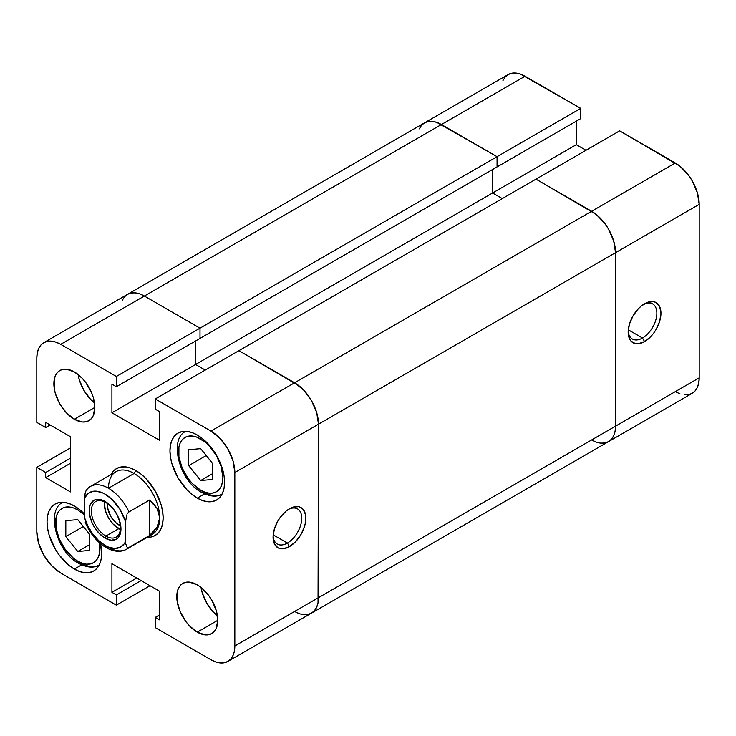 <?xml version="1.0" encoding="UTF-8"?>
<svg xmlns="http://www.w3.org/2000/svg" width="736" height="736" viewBox="0 0 736 736"><rect width="100%" height="100%" fill="white"/><g stroke="black" fill="none" stroke-linecap="round" stroke-linejoin="round"><path stroke-width="1.1" d="M642.519 338.036A20.277 11.712 120 0 0 656.852 313.775A20.277 11.712 120 0 0 643.512 304.382A20.277 11.712 -60 0 1 652.657 303.913A20.277 11.712 -60 0 1 655.767 320.169A20.277 11.712 -60 0 1 642.519 338.036L628.296 329.82L642.519 338.036A20.277 11.712 -60 0 1 632.38 339.038A20.277 11.712 -60 0 1 628.213 330.878A20.277 11.712 120 0 0 642.519 338.036L644.57 341.587L642.519 338.036M644.57 303.738A23.175 13.386 -60 0 1 660.956 313.196A23.175 13.386 -60 0 1 644.57 341.587L650.845 336.527L653.678 333.141L656.162 329.351L659.714 321.163L660.956 313.196L659.714 306.673L656.162 302.588L653.678 301.668L647.763 302.257L641.369 305.946L638.296 308.798L632.978 315.965L629.427 324.162L628.176 332.12L629.427 338.643L630.945 341.044L635.462 343.657L638.296 343.767L644.57 341.587A23.175 13.386 -60 0 1 628.176 332.12A23.175 13.386 -60 0 1 644.57 303.738L644.57 303.738M684.443 394.836L688.574 394.671L692.199 393.328L695.17 390.862L697.378 387.366L698.74 382.978L699.2 377.853L699.2 204.378L697.378 192.768L692.199 180.826L688.574 175.297L679.963 166.207L619.648 130.852L238.933 350.649L294.593 382.784L210.938 431.084L220.082 438.463L227.838 448.923L233.018 460.865L234.839 472.475L234.839 645.96L234.379 651.075L233.018 655.463L230.81 658.959L227.838 661.425L224.213 662.768L220.082 662.934L215.602 661.912L210.938 659.75L155.278 627.624L155.278 617.375L159.721 619.933L159.721 591.312L111.918 563.712L111.918 592.333L116.352 594.9L116.352 605.148L150.024 585.709L116.352 605.148L60.702 573.013L51.557 565.634L43.801 555.174L38.622 543.232L36.8 531.622L36.8 467.351L45.678 472.475L45.678 477.609L70.463 491.915L70.463 436.715L45.678 422.409L45.678 427.533L36.8 422.409L36.8 358.147L37.26 353.022L38.622 348.634L40.83 345.138L43.801 342.672L47.426 341.329L51.557 341.164L56.037 342.185L60.702 344.347L144.357 296.047L200.008 328.182L144.357 296.047L139.693 293.885L135.212 292.864L131.072 293.029L135.212 292.864L139.693 293.885L144.357 296.047L200.008 328.182L497.067 156.676L441.407 124.54L144.357 296.047A33.801 19.513 -120 0 0 127.457 294.372L131.072 293.029L127.457 294.372L124.485 296.838L122.277 300.334L124.485 296.838L127.457 294.372A33.801 19.513 60 0 1 144.357 296.047L525.062 76.25A33.801 19.513 -120 0 0 508.162 74.575L424.506 122.866A33.801 19.513 60 0 1 441.407 124.54A33.801 19.513 -120 0 0 424.506 122.866L421.535 125.332L419.327 128.828L421.535 125.332L424.506 122.866L428.131 121.523L432.262 121.366L436.752 122.378L497.067 156.676L580.722 108.376L525.062 76.25L441.407 124.54L497.067 156.676L497.067 166.925L497.067 156.676L580.722 108.376L520.398 74.088L515.918 73.066L511.787 73.232L508.162 74.575L505.19 77.041L502.982 80.537M675.298 391.653L679.963 393.815M585.976 150.291L576.279 144.688L576.279 121.192L576.279 144.688L492.623 192.988L502.32 198.582L492.623 192.988L492.623 169.492L492.623 192.988L576.279 144.688L585.976 150.291M580.722 118.625L580.722 108.376L580.722 118.625L497.067 166.925L580.722 118.625M43.801 342.672A33.801 19.513 60 0 1 60.702 344.347L144.357 296.047L200.008 328.182L116.352 376.473L116.352 386.722L200.008 338.431L116.352 386.722L111.918 384.164L111.918 412.786L195.574 364.486L205.27 370.088L195.574 364.486L492.623 192.988L492.623 169.492L492.623 192.988L195.574 364.486L205.27 370.088L195.574 364.486L195.574 340.989L195.574 364.486L111.918 412.786L159.721 440.386L159.721 411.764L155.278 409.198L155.278 398.949L238.933 350.649L294.593 382.784A33.801 19.513 -120 0 1 318.495 424.184L316.673 412.565L311.494 400.623L303.738 390.163L294.593 382.784L210.938 431.084A33.801 19.513 60 0 1 234.839 472.475L318.495 424.184L318.035 602.775L318.495 597.66L234.839 645.96L234.839 472.475L318.495 424.184L318.495 597.66L318.495 424.184L318.495 597.66L234.839 645.96A33.801 19.513 60 0 1 227.838 661.425A33.801 19.513 60 0 1 210.938 659.75L155.278 627.624L155.278 617.375L159.721 614.808L155.278 617.375L159.721 619.933L159.721 591.312L111.918 563.712L111.918 592.333L136.703 578.027L111.918 592.333L116.352 594.9L141.146 580.584L116.352 594.9L116.352 605.148L60.702 573.013A33.801 19.513 60 0 1 36.8 531.622L36.8 467.351L45.678 472.475L70.463 458.169L45.678 472.475L45.678 477.609L70.463 463.294L45.678 477.609L70.463 491.915L70.463 436.715L45.678 422.409L45.678 427.533L50.112 424.966L45.678 427.533L36.8 422.409L36.8 358.147A33.801 19.513 60 0 1 43.801 342.672L424.506 122.866L428.131 121.523L432.262 121.366L436.752 122.378L441.407 124.54L497.067 156.676L497.067 166.925L200.008 338.431L200.008 328.182L200.008 338.431L200.008 328.182L116.352 376.473L60.702 344.347L116.352 376.473L116.352 386.722L111.918 384.164L111.918 412.786L159.721 440.386L159.721 411.764L155.278 409.198L155.278 398.949L210.938 431.084L155.278 398.949L238.933 350.649L299.248 386.004L303.738 390.163L311.494 400.623L316.673 412.565L318.495 424.184L615.544 252.678L615.544 426.153L318.495 597.66L615.544 426.153L615.084 431.278L613.723 435.666L611.515 439.162L608.543 441.628A33.801 19.513 -120 0 0 615.544 426.153A33.801 19.513 60 0 1 608.543 441.628L692.199 393.328A33.801 19.513 -120 0 0 699.2 377.853L615.544 426.153L615.544 252.678L613.723 241.068L608.543 229.117L604.928 223.597L596.307 214.498L535.992 179.152L238.933 350.649L294.593 382.784A33.801 19.513 60 0 1 318.495 424.184L615.544 252.678A33.801 19.513 -120 0 0 591.643 211.278L294.593 382.784L591.643 211.278A33.801 19.513 60 0 1 615.544 252.678L699.2 204.378L699.2 377.853L615.544 426.153L615.544 252.678L699.2 204.378A33.801 19.513 -120 0 0 675.298 162.987L591.643 211.278L535.992 179.152L591.643 211.278L675.298 162.987L619.648 130.852L535.992 179.152L596.307 214.498L604.928 223.597L608.543 229.117L613.723 241.068L615.544 252.678L615.544 426.153L615.084 431.278L613.723 435.666L611.515 439.162L608.543 441.628L604.928 442.971L600.788 443.136L604.928 442.971L608.543 441.628A33.801 19.513 60 0 1 591.643 439.953L596.307 442.115L591.643 439.953M608.543 441.628L311.494 613.134L307.869 614.477L311.494 613.134L314.465 610.668L316.673 607.172L318.035 602.775L316.673 607.172L314.465 610.668L311.494 613.134A33.801 19.513 -120 0 0 318.495 597.66A33.801 19.513 60 0 1 311.494 613.134A33.801 19.513 60 0 1 294.593 611.46L299.248 613.622L294.593 611.46M492.623 192.988L502.32 198.582L492.623 192.988M307.869 614.477L303.738 614.634L307.869 614.477M200.008 338.431L497.067 166.925L497.067 156.676L200.008 328.182L200.008 338.431M200.689 438.969A31.39 18.124 60 0 1 222.888 477.406A31.39 18.124 60 0 1 200.689 490.222A4.83 2.788 120 0 0 201.692 492.43A4.83 2.788 -60 0 1 200.689 490.222L205.022 492.228L209.19 493.175L213.026 493.019L216.384 491.777L219.144 489.486L221.196 486.238L222.456 482.163L222.888 477.406L221.196 466.624L216.384 455.529L209.19 445.823L205.022 441.959L196.365 436.954L192.197 436.016L188.361 436.163L185.003 437.414L182.243 439.705L180.191 442.943L178.922 447.028L178.922 457.028L182.243 468.179L188.361 478.786L192.197 483.368L200.689 490.222A31.39 18.124 60 0 1 178.498 451.775A31.39 18.124 60 0 1 200.689 438.969M99.489 542.809A31.39 18.124 60 0 1 77.777 561.191A4.83 2.788 120 0 0 78.77 563.399A4.83 2.788 -60 0 1 77.777 561.191L82.101 563.196L86.268 564.144L90.105 563.988L93.463 562.746L96.223 560.455L98.274 557.207L99.544 553.132L99.489 542.809M99.185 565.018A36.211 20.912 60 0 1 81.19 563.16A4.83 2.788 -60 0 1 78.77 563.399C87.179 567.732 94.024 568.256 99.296 564.954M222.106 494.049A36.211 20.912 60 0 1 204.111 492.191A4.83 2.788 -60 0 1 201.692 492.43C210.1 496.763 216.945 497.288 222.217 493.985M273.111 535.9A20.277 11.712 120 0 0 287.417 543.048L289.469 546.6A23.175 13.386 -60 0 1 273.074 537.142A23.175 13.386 -60 0 1 289.469 508.751L286.267 510.959L280.361 517.196L277.877 520.987L274.326 529.175L273.074 537.142L274.326 543.656L277.877 547.75L280.361 548.67L283.194 548.78L289.469 546.6L295.743 541.54L301.061 534.364L304.612 526.176L305.541 522.091L305.541 514.703L303.094 509.294L298.577 506.681L292.661 507.27L289.469 508.751A23.175 13.386 -60 0 1 305.854 518.218A23.175 13.386 -60 0 1 289.469 546.6L287.417 543.048A20.277 11.712 -60 0 1 277.279 544.06A20.277 11.712 -60 0 1 273.111 535.891M273.194 534.842L287.417 543.048L273.194 534.842M78.117 374.514A28.971 16.726 -120 0 0 94.493 402.877L90.418 399.124L83.775 390.163L79.332 379.923L78.117 374.514M74.354 419.253A28.971 16.726 60 0 1 55.43 393.723A28.971 16.726 60 0 1 59.874 370.502A28.971 16.726 60 0 1 74.354 371.938L66.516 369.214L62.974 369.352L59.874 370.502L57.325 372.618L55.43 375.618L54.262 379.38L54.262 388.608L55.43 393.723L59.874 403.963L66.516 412.924L74.354 419.253L82.202 421.976L85.744 421.838L88.844 420.688L91.393 418.572L93.288 415.573L94.843 407.422L74.354 419.253L94.843 407.422L93.288 397.468L91.393 392.288L85.744 382.499L82.202 378.267L74.354 371.938A28.971 16.726 60 0 1 93.288 397.468A28.971 16.726 60 0 1 88.844 420.688A28.971 16.726 60 0 1 74.354 419.253M201.038 587.42A28.971 16.726 -120 0 0 217.414 615.784L213.339 612.03L206.696 603.069L202.253 592.83L201.038 587.42M197.276 632.16A28.971 16.726 60 0 1 178.351 606.63A28.971 16.726 60 0 1 182.795 583.409A28.971 16.726 60 0 1 197.276 584.844L189.437 582.121L185.895 582.259L182.795 583.409L180.246 585.525L178.351 588.524L177.183 592.287L177.183 601.514L180.246 611.809L185.895 621.598L189.437 625.83L197.276 632.16L205.114 634.883L208.656 634.745L211.766 633.595L214.314 631.479L216.209 628.48L217.764 620.328L197.276 632.16L217.764 620.328L216.209 610.374L211.766 600.134L208.656 595.406L201.278 587.604L197.276 584.844A28.971 16.726 60 0 1 216.209 610.374A28.971 16.726 60 0 1 211.766 633.595A28.971 16.726 60 0 1 197.276 632.16M74.354 569.075A38.631 22.301 60 0 1 49.119 535.035A38.631 22.301 60 0 1 55.044 504.077A38.631 22.301 60 0 1 74.354 505.991L69.028 503.525L63.903 502.357L59.184 502.55L55.044 504.077L51.649 506.902L49.119 510.894L47.564 515.908L47.04 521.76L47.564 528.218L49.119 535.035L55.044 548.688L59.184 554.999L69.028 565.395L74.354 569.075L79.69 571.541L84.815 572.709L89.534 572.516L93.674 570.989L97.069 568.174L99.599 564.172L101.145 559.158L101.678 553.306L100.556 543.729A38.631 22.301 60 0 1 93.674 570.989A38.631 22.301 60 0 1 74.354 569.075L81.641 564.871L74.354 569.075M197.276 498.106A38.631 22.301 60 0 1 172.04 464.066A38.631 22.301 60 0 1 177.965 433.108A38.631 22.301 60 0 1 197.276 435.022L191.949 432.556L186.824 431.388L182.105 431.581L177.965 433.108L174.57 435.924L172.04 439.926L170.485 444.94L169.961 450.791L170.485 457.249L172.04 464.066L177.965 477.719L186.824 489.67L191.949 494.426L197.276 498.106L202.612 500.572L207.736 501.74L212.456 501.547L216.596 500.02L219.99 497.205L222.511 493.203L224.066 488.189L224.59 482.338L224.066 475.879L222.511 469.062L216.596 455.409L212.456 449.098L202.612 438.702L197.276 435.022A38.631 22.301 60 0 1 222.511 469.062A38.631 22.301 60 0 1 216.596 500.02A38.631 22.301 60 0 1 197.276 498.106L204.562 493.902L197.276 498.106M110.989 474.564A38.631 22.301 60 0 1 116.5 468.593A38.631 22.301 60 0 1 135.82 470.506A38.631 22.301 60 0 1 161.055 504.546A38.631 22.301 60 0 1 155.13 535.504A38.631 22.301 60 0 1 147.209 537.289L150.99 537.032L155.13 535.504L158.534 532.689L161.055 528.687L162.61 523.673L163.134 517.822L162.61 511.364L161.055 504.546L155.13 490.894L146.271 478.943L141.146 474.186L135.82 470.506L130.493 468.041L125.368 466.872L120.64 467.066L116.5 468.593L113.105 471.417L110.989 474.564A38.631 22.301 60 0 1 116.5 468.593A38.631 22.301 60 0 1 135.82 470.506A38.631 22.301 -120 0 0 110.989 474.564M84.815 514.427L79.69 509.671L74.354 505.991A38.631 22.301 60 0 1 84.603 514.206M195.574 364.486L195.574 340.989L195.574 364.486M36.8 467.351L70.463 447.92L36.8 467.351M288.411 509.404A20.277 11.712 -60 0 1 297.556 508.926A20.277 11.712 -60 0 1 300.665 525.182A20.277 11.712 -60 0 1 287.417 543.048A20.277 11.712 120 0 0 301.751 518.788A20.277 11.712 120 0 0 288.411 509.404M212.64 463.524L212.64 479.458L200.689 480.525L188.738 465.658L188.738 449.724L200.689 448.656L212.64 463.524L200.689 448.656L188.738 449.724L188.738 465.658L206.236 455.556L188.738 465.658L200.689 480.525L212.64 479.458L212.64 463.524M212.64 473.625L200.689 480.525L212.64 473.625M84.603 515.117L77.777 509.938L73.444 507.923L69.276 506.984L65.44 507.132L62.082 508.383L59.322 510.674L57.27 513.921L56.01 517.997L56.01 527.997L59.322 539.148L65.44 549.755L73.444 558.201L77.777 561.191A31.39 18.124 60 0 1 55.577 522.744A31.39 18.124 60 0 1 77.777 509.938M89.728 550.427L77.777 551.494L65.826 536.627L65.826 520.692L77.777 519.625L89.728 534.492L89.728 550.427L89.728 534.492L77.777 519.625L65.826 520.692L65.826 536.627L77.777 551.494L89.728 544.594L77.777 551.494L89.728 550.427M83.315 526.525L65.826 536.627L83.315 526.525M125.571 541.475A31.39 18.124 60 0 1 105.092 545.422A4.83 2.788 120 0 0 106.085 547.63A4.83 2.788 -60 0 1 105.092 545.422L98.661 540.601L92.782 534.005L87.952 526.185L84.603 517.822L84.603 498.106L87.952 493.608L92.782 491.363L95.616 491.142L101.835 492.559L105.092 494.16L111.522 498.98L119.968 509.376L125.571 521.76L125.571 541.475L124.108 543.987L119.968 547.391L114.558 548.44L108.339 547.023L105.092 545.422A31.39 18.124 60 0 1 84.603 517.822L84.603 498.106A31.39 18.124 60 0 1 105.092 494.16A31.39 18.124 60 0 1 125.571 521.76L126.712 514.952L125.571 521.76L125.571 541.475M126.62 549.176A36.211 20.912 -120 0 0 128.993 547.391L127.162 547.4L125.69 543.803L127.162 547.4L128.993 547.391A36.211 20.912 60 0 1 126.61 549.185A36.211 20.912 60 0 1 108.505 547.391A4.83 2.788 -60 0 1 106.085 547.63C114.108 551.945 120.943 552.46 126.61 549.185L152.223 534.4A36.211 20.912 -120 0 0 159.721 517.822A36.211 20.912 -120 0 0 134.108 473.469L135.82 470.506L134.108 473.469L108.505 488.253A36.211 20.912 60 0 1 134.108 473.469A36.211 20.912 -120 0 0 116.003 471.675L90.399 486.459A36.211 20.912 60 0 1 108.505 488.253A36.211 20.912 60 0 1 128.993 511.906L149.472 500.075L157.09 508.466L159.721 517.822L159.059 522.56L157.09 527.169L153.87 531.539L149.472 535.56L128.993 547.391L149.472 535.56L149.472 500.075L149.472 535.56L157.09 527.169L159.721 517.822A36.211 20.912 60 0 1 149.472 535.56M105.874 536.093A20.525 11.85 -120 0 0 120.391 527.712A20.525 11.85 -120 0 0 105.874 502.578L105.092 501.455A22.457 12.963 60 0 1 120.962 528.954A22.457 12.963 60 0 1 105.092 538.126L105.874 536.093L118.744 528.66A20.525 11.85 -120 0 0 120.308 529.46L113.197 524.179L108.486 517.831L105.34 510.582L104.319 501.777A20.525 11.85 -120 0 0 118.744 528.66L105.874 536.093A20.525 11.85 60 0 1 92.469 518.006A20.525 11.85 60 0 1 95.616 501.566A20.525 11.85 60 0 1 105.874 502.578A20.525 11.85 60 0 1 119.287 520.665A20.525 11.85 60 0 1 116.141 537.105A20.525 11.85 60 0 1 105.874 536.093L105.092 538.126L111.164 540.233L116.316 539.24L118.294 537.602L120.658 532.358L120.962 528.954L120.658 525.2L118.294 517.224L116.316 513.305L111.164 506.359L105.092 501.455L101.991 500.02L96.269 499.45L93.858 500.342L90.418 504.307L89.516 507.224L89.516 514.381L91.89 522.358L93.858 526.277L99.01 533.223L105.092 538.126A22.457 12.963 60 0 1 89.212 510.628A22.457 12.963 60 0 1 105.092 501.455L105.874 502.578A20.525 11.85 -120 0 0 91.365 510.959A20.525 11.85 -120 0 0 105.874 536.093M120.29 525.688A15.934 9.2 60 0 1 118.744 524.915L120.088 524.142L118.744 524.915A15.934 9.2 60 0 1 107.585 503.682M88.016 488.253L86.186 490.351L85.164 493.037L84.603 498.106L85.164 493.037L86.186 490.351L88.016 488.253A36.211 20.912 60 0 1 90.399 486.459L87.326 488.778M108.505 488.253A36.211 20.912 -120 0 1 128.993 511.906L127.494 513.443L128.993 511.906L149.472 500.075L153.87 504.096L157.09 508.466L159.059 513.084L159.721 517.822A36.211 20.912 60 0 0 134.108 473.469L108.505 488.253A36.211 20.912 -120 0 0 90.712 486.284M107.695 502.982L107.695 508.061L110.777 516.506L116.546 523.397L120.943 525.936M147.209 537.289A38.631 22.301 -120 0 0 162.509 510.729A38.631 22.301 -120 0 0 135.82 470.506A38.631 22.301 60 0 1 161.055 504.546A38.631 22.301 60 0 1 155.13 535.504A38.631 22.301 60 0 1 147.209 537.289M227.838 661.425L311.494 613.134M63.084 502.228C45.66 509.496 56.203 552.129 78.77 563.399M185.996 431.259C168.572 438.527 179.115 481.16 201.692 492.43M106.085 547.63C97.051 542.092 90.105 533.701 85.256 522.459"/></g></svg>
